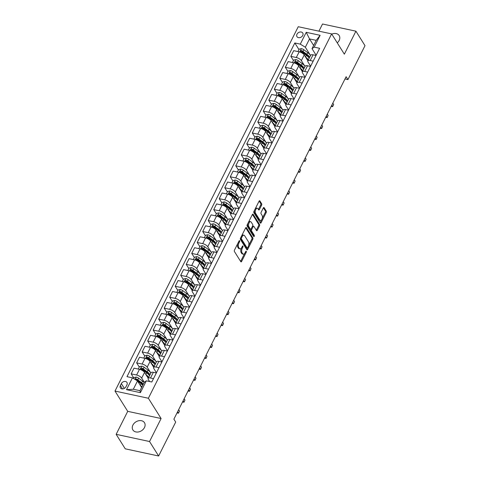 <?xml version="1.0" encoding="UTF-8"?>
<svg xmlns="http://www.w3.org/2000/svg" width="480" height="480" viewBox="0 0 480 480"><rect width="100%" height="100%" fill="white"/><g stroke="black" fill="none" stroke-linecap="round" stroke-linejoin="round"><path stroke-width="0.72" d="M239.634 240.732A0.732 0.372 102.1 0 0 239.484 240.618A0.732 0.372 102.1 0 0 239.082 240.936L234.486 250.074A1.05 0.528 102.1 0 0 234.414 251.502L240.834 261.732A1.05 0.528 102.1 0 0 241.05 261.9A1.05 0.528 102.1 0 0 241.626 261.444L246.222 252.306A0.732 0.372 102.1 0 0 246.27 251.31A0.732 0.372 102.1 0 0 246.126 251.19A0.732 0.372 102.1 0 0 245.718 251.514L245.124 252.696A3.354 1.686 102.1 0 1 243.276 254.154A3.354 1.686 102.1 0 1 242.598 253.626L242.064 252.774A3.354 1.686 102.1 0 1 242.304 248.202L242.898 247.02A0.732 0.372 102.1 0 0 242.952 246.018A0.732 0.372 102.1 0 0 242.808 245.904A0.732 0.372 102.1 0 0 242.4 246.222L241.806 247.404A3.354 1.686 102.1 0 1 239.958 248.868A3.354 1.686 102.1 0 1 239.28 248.34L238.746 247.488A3.354 1.686 102.1 0 1 238.986 242.916L239.58 241.734A0.732 0.372 102.1 0 0 239.634 240.732M337.248 42.852A6.834 5.25 -32.1 0 0 339.162 40.44A6.834 5.25 -32.1 0 0 339.174 35.562A6.834 5.25 -32.1 0 0 331.77 34.134M132.912 425.076A6.834 5.25 -32.1 0 0 132.894 429.954A6.834 5.25 -32.1 0 0 138.666 431.91A6.834 5.25 -32.1 0 0 144.462 427.566A6.834 5.25 -32.1 0 0 144.474 422.688A6.834 5.25 -32.1 0 0 138.702 420.738A6.834 5.25 -32.1 0 0 132.912 425.076M296.976 34.212A3.42 2.622 -32.1 0 0 296.97 36.648A3.42 2.622 -32.1 0 0 299.856 37.626A3.42 2.622 -32.1 0 0 302.748 35.454A3.42 2.622 -32.1 0 0 302.754 33.012A3.42 2.622 -32.1 0 0 299.868 32.04A3.42 2.622 -32.1 0 0 296.976 34.212M261.582 205.206A1.05 0.528 102.1 0 0 261.66 203.778L259.86 200.904A1.05 0.528 102.1 0 0 259.644 200.742A1.05 0.528 102.1 0 0 259.068 201.198L253.968 211.344A1.05 0.528 102.1 0 0 253.89 212.772L260.316 223.002A1.05 0.528 102.1 0 0 260.526 223.17A1.05 0.528 102.1 0 0 261.102 222.714L266.208 212.568A1.05 0.528 102.1 0 0 266.28 211.14L264.108 207.672A1.05 0.528 102.1 0 0 263.892 207.504A1.05 0.528 102.1 0 0 263.316 207.966L261.132 212.304A1.05 0.528 102.1 0 0 261.054 213.732L262.134 215.454A2.802 1.41 102.1 0 1 262.182 218.688A2.802 1.41 102.1 0 1 260.388 220.494A2.802 1.41 102.1 0 1 259.824 220.05L255.594 213.312A2.802 1.41 102.1 0 1 255.552 210.078A2.802 1.41 102.1 0 1 257.34 208.272A2.802 1.41 102.1 0 1 257.91 208.716L258.612 209.838A1.05 0.528 102.1 0 0 258.822 210.006A1.05 0.528 102.1 0 0 259.404 209.544L261.582 205.206L260.682 205.014A1.05 0.528 102.1 0 0 260.76 203.586L259.164 201.036M344.352 54.174L355.914 31.182L365.004 45.666L347.934 79.602L346.116 76.71L173.88 419.166L175.698 422.058L158.628 456L149.538 441.516L161.106 418.53L148.38 398.256L331.626 33.9L344.352 54.174M246.414 227.64A1.05 0.528 102.1 0 0 246.198 227.478A1.05 0.528 102.1 0 0 245.622 227.934L240.522 238.08A1.05 0.528 102.1 0 0 240.444 239.508L246.87 249.738A1.05 0.528 102.1 0 0 247.08 249.906A1.05 0.528 102.1 0 0 247.656 249.45L252.762 239.304A1.05 0.528 102.1 0 0 252.834 237.876L246.414 227.64L245.94 227.538M247.242 224.712L252.348 214.566A1.05 0.528 102.1 0 1 252.924 214.11A1.05 0.528 102.1 0 1 253.134 214.272L259.56 224.508A1.05 0.528 102.1 0 1 259.482 225.936L257.298 230.28A1.05 0.528 102.1 0 1 256.722 230.736A1.05 0.528 102.1 0 1 256.512 230.568L253.908 226.416A1.05 0.528 102.1 0 0 253.692 226.254A1.05 0.528 102.1 0 0 253.116 226.71L251.67 229.59A1.05 0.528 102.1 0 0 251.592 231.018L254.304 235.338A0.732 0.372 102.1 0 1 254.316 236.184A0.732 0.372 102.1 0 1 253.848 236.658A0.732 0.372 102.1 0 1 253.698 236.544L247.17 226.14A1.05 0.528 102.1 0 1 247.242 224.712M125.97 386.736L126.942 384.81A3.312 2.544 -32.1 0 0 126.948 382.446A3.312 2.544 -32.1 0 0 124.152 381.498A3.312 2.544 -32.1 0 0 121.35 383.604L120.378 385.53A3.312 2.544 -32.1 0 0 120.372 387.894A3.312 2.544 -32.1 0 0 123.168 388.836A3.312 2.544 -32.1 0 0 125.97 386.736M148.38 398.256L114.996 391.068L298.242 26.718L331.626 33.9M146.34 380.832L140.394 392.652L126.498 389.664L132.444 377.838L137.508 380.934L133.326 389.256L140.004 390.69L144.186 382.368L146.34 380.832L151.8 382.002L319.632 48.306L314.172 47.13L312.018 48.672L316.206 40.35L309.528 38.916L305.34 47.238L310.542 55.524M298.962 49.566L294.822 42.966L126.99 376.662L132.444 377.838M294.822 42.966L300.282 44.142L306.228 32.316L320.124 35.31L314.172 47.13M161.106 418.53L127.722 411.342L116.154 434.334L149.538 441.516M116.154 434.334L125.244 448.818L158.628 456M355.914 31.182L322.53 24L318.93 31.17M127.722 411.342L114.996 391.068M344.982 78.966L347.934 79.602M137.508 380.934L141.618 387.48M313.638 45.462L309.528 38.916L306.228 32.316M293.454 60.516L290.844 56.346L293.706 50.658L299.166 51.828A4.272 1.692 26.7 0 1 304.224 54.924L307.902 60.774M290.844 56.346L296.298 57.522A4.272 1.692 26.7 0 1 301.362 60.618L305.04 66.468M287.952 71.46L285.336 67.296L288.198 61.602L293.658 62.778A4.272 1.692 26.7 0 1 298.722 65.874L302.394 71.724M285.336 67.296L290.796 68.472A4.272 1.692 26.7 0 1 295.86 71.562L299.532 77.418M282.444 82.41L279.828 78.246L282.69 72.552L288.15 73.728A4.272 1.692 26.7 0 1 293.214 76.818L296.886 82.674M279.828 78.246L285.288 79.422A4.272 1.692 26.7 0 1 290.352 82.512L294.024 88.368M276.936 93.36L274.32 89.19L277.188 83.502L282.642 84.672A4.272 1.692 26.7 0 1 287.706 87.768L291.384 93.624M274.32 89.19L279.78 90.366A4.272 1.692 26.7 0 1 284.844 93.462L288.516 99.312M271.434 104.31L268.818 100.14L271.68 94.446L277.14 95.622A4.272 1.692 26.7 0 1 282.204 98.718L285.876 104.568M268.818 100.14L274.272 101.316A4.272 1.692 26.7 0 1 279.336 104.406L283.014 110.262M265.926 115.254L263.31 111.09L266.172 105.396L271.632 106.572A4.272 1.692 26.7 0 1 276.696 109.662L280.368 115.518M263.31 111.09L268.77 112.266A4.272 1.692 26.7 0 1 273.834 115.356L277.506 121.212M260.418 126.204L257.802 122.034L260.664 116.346L266.124 117.516A4.272 1.692 26.7 0 1 271.188 120.612L274.866 126.468M257.802 122.034L263.262 123.21A4.272 1.692 26.7 0 1 268.326 126.306L271.998 132.156M254.91 137.154L252.3 132.984L255.162 127.29L260.622 128.466A4.272 1.692 26.7 0 1 265.68 131.562L269.358 137.412M252.3 132.984L257.754 134.16A4.272 1.692 26.7 0 1 262.818 137.256L266.496 143.106M249.408 148.098L246.792 143.934L249.654 138.24L255.114 139.416A4.272 1.692 26.7 0 1 260.178 142.506L263.85 148.362M246.792 143.934L252.252 145.11A4.272 1.692 26.7 0 1 257.316 148.2L260.988 154.056M243.9 159.048L241.284 154.878L244.146 149.19L249.606 150.36A4.272 1.692 26.7 0 1 254.67 153.456L258.342 159.312M241.284 154.878L246.744 156.054A4.272 1.692 26.7 0 1 251.808 159.15L255.48 165M238.392 169.998L235.776 165.828L238.644 160.134L244.098 161.31A4.272 1.692 26.7 0 1 249.162 164.406L252.84 170.256M235.776 165.828L241.236 167.004A4.272 1.692 26.7 0 1 246.3 170.1L249.972 175.95M232.89 180.942L230.274 176.778L233.136 171.084L238.596 172.26A4.272 1.692 26.7 0 1 243.66 175.35L247.332 181.206M230.274 176.778L235.728 177.954A4.272 1.692 26.7 0 1 240.792 181.044L244.47 186.9M227.382 191.892L224.766 187.728L227.628 182.034L233.088 183.204A4.272 1.692 26.7 0 1 238.152 186.3L241.824 192.156M224.766 187.728L230.226 188.898A4.272 1.692 26.7 0 1 235.29 191.994L238.962 197.844M221.874 202.842L219.258 198.672L222.12 192.978L227.58 194.154A4.272 1.692 26.7 0 1 232.644 197.25L236.316 203.1M219.258 198.672L224.718 199.848A4.272 1.692 26.7 0 1 229.782 202.944L233.454 208.794M216.366 213.786L213.75 209.622L216.618 203.928L222.072 205.104A4.272 1.692 26.7 0 1 227.136 208.194L230.814 214.05M213.75 209.622L219.21 210.798A4.272 1.692 26.7 0 1 224.274 213.888L227.952 219.744M210.864 224.736L208.248 220.572L211.11 214.878L216.57 216.054A4.272 1.692 26.7 0 1 221.634 219.144L225.306 225M208.248 220.572L213.708 221.742A4.272 1.692 26.7 0 1 218.766 224.838L222.444 230.694M205.356 235.686L202.74 231.516L205.602 225.822L211.062 226.998A4.272 1.692 26.7 0 1 216.126 230.094L219.798 235.944M202.74 231.516L208.2 232.692A4.272 1.692 26.7 0 1 213.264 235.788L216.936 241.638M199.848 246.63L197.232 242.466L200.1 236.772L205.554 237.948A4.272 1.692 26.7 0 1 210.618 241.044L214.296 246.894M197.232 242.466L202.692 243.642A4.272 1.692 26.7 0 1 207.756 246.732L211.428 252.588M194.346 257.58L191.73 253.416L194.592 247.722L200.052 248.898A4.272 1.692 26.7 0 1 205.116 251.988L208.788 257.844M191.73 253.416L197.184 254.586A4.272 1.692 26.7 0 1 202.248 257.682L205.926 263.538M188.838 268.53L186.222 264.36L189.084 258.666L194.544 259.842A4.272 1.692 26.7 0 1 199.608 262.938L203.28 268.788M186.222 264.36L191.682 265.536A4.272 1.692 26.7 0 1 196.746 268.632L200.418 274.482M183.33 279.474L180.714 275.31L183.576 269.616L189.036 270.792A4.272 1.692 26.7 0 1 194.1 273.888L197.772 279.738M180.714 275.31L186.174 276.486A4.272 1.692 26.7 0 1 191.238 279.576L194.91 285.432M177.822 290.424L175.206 286.26L178.074 280.566L183.528 281.742A4.272 1.692 26.7 0 1 188.592 284.832L192.27 290.688M175.206 286.26L180.666 287.43A4.272 1.692 26.7 0 1 185.73 290.526L189.408 296.382M172.32 301.374L169.704 297.204L172.566 291.51L178.026 292.686A4.272 1.692 26.7 0 1 183.09 295.782L186.762 301.632M169.704 297.204L175.164 298.38A4.272 1.692 26.7 0 1 180.222 301.476L183.9 307.326M166.812 312.318L164.196 308.154L167.058 302.46L172.518 303.636A4.272 1.692 26.7 0 1 177.582 306.732L181.254 312.582M164.196 308.154L169.656 309.33A4.272 1.692 26.7 0 1 174.72 312.42L178.392 318.276M161.304 323.268L158.688 319.104L161.556 313.41L167.01 314.586A4.272 1.692 26.7 0 1 172.074 317.676L175.752 323.532M158.688 319.104L164.148 320.274A4.272 1.692 26.7 0 1 169.212 323.37L172.884 329.226M155.796 334.218L153.186 330.048L156.048 324.36L161.508 325.53A4.272 1.692 26.7 0 1 166.566 328.626L170.244 334.476M153.186 330.048L158.64 331.224A4.272 1.692 26.7 0 1 163.704 334.32L167.382 340.17M150.294 345.162L147.678 340.998L150.54 335.304L156 336.48A4.272 1.692 26.7 0 1 161.064 339.576L164.736 345.426M147.678 340.998L153.138 342.174A4.272 1.692 26.7 0 1 158.202 345.264L161.874 351.12M144.786 356.112L142.17 351.948L145.032 346.254L150.492 347.43A4.272 1.692 26.7 0 1 155.556 350.52L159.228 356.376M142.17 351.948L147.63 353.124A4.272 1.692 26.7 0 1 152.694 356.214L156.366 362.07M139.278 367.062L136.662 362.892L139.53 357.204L144.984 358.374A4.272 1.692 26.7 0 1 150.048 361.47L153.726 367.326M136.662 362.892L142.122 364.068A4.272 1.692 26.7 0 1 147.186 367.164L150.858 373.014M133.776 378.012L131.16 373.842L134.022 368.148L139.482 369.324A4.272 1.692 26.7 0 1 144.546 372.42L148.218 378.27M131.16 373.842L136.614 375.018A4.272 1.692 26.7 0 1 141.678 378.114L144.3 382.29M149.604 381.534L148.356 379.548A4.272 1.692 26.7 0 1 148.152 378.408A4.272 1.692 26.7 0 1 150.51 378.006L153.486 378.648M156.462 372.738L153.864 368.598A4.272 1.692 26.7 0 1 153.654 367.458A4.272 1.692 26.7 0 1 156.018 367.062L158.994 367.698M161.97 361.788L159.372 357.654A4.272 1.692 26.7 0 1 159.162 356.508A4.272 1.692 26.7 0 1 161.526 356.112L164.502 356.754M167.472 350.844L164.874 346.704A4.272 1.692 26.7 0 1 164.67 345.564A4.272 1.692 26.7 0 1 167.028 345.162L170.01 345.804M172.98 339.894L170.382 335.754A4.272 1.692 26.7 0 1 170.178 334.614A4.272 1.692 26.7 0 1 172.536 334.218L175.512 334.854M178.488 328.944L175.89 324.81A4.272 1.692 26.7 0 1 175.68 323.664A4.272 1.692 26.7 0 1 178.044 323.268L181.02 323.91M183.99 318L181.398 313.86A4.272 1.692 26.7 0 1 181.188 312.714A4.272 1.692 26.7 0 1 183.552 312.318L186.528 312.96M189.498 307.05L186.9 302.91A4.272 1.692 26.7 0 1 186.696 301.77A4.272 1.692 26.7 0 1 189.054 301.374L192.03 302.01M195.006 296.1L192.408 291.966A4.272 1.692 26.7 0 1 192.198 290.82A4.272 1.692 26.7 0 1 194.562 290.424L197.538 291.066M200.514 285.156L197.916 281.016A4.272 1.692 26.7 0 1 197.706 279.87A4.272 1.692 26.7 0 1 200.07 279.474L203.046 280.116M206.016 274.206L203.418 270.066A4.272 1.692 26.7 0 1 203.214 268.926A4.272 1.692 26.7 0 1 205.578 268.524L208.554 269.166M211.524 263.256L208.926 259.122A4.272 1.692 26.7 0 1 208.722 257.976A4.272 1.692 26.7 0 1 211.08 257.58L214.056 258.222M217.032 252.312L214.434 248.172A4.272 1.692 26.7 0 1 214.224 247.026A4.272 1.692 26.7 0 1 216.588 246.63L219.564 247.272M222.534 241.362L219.942 237.222A4.272 1.692 26.7 0 1 219.732 236.082A4.272 1.692 26.7 0 1 222.096 235.68L225.072 236.322M228.042 230.412L225.444 226.272A4.272 1.692 26.7 0 1 225.24 225.132A4.272 1.692 26.7 0 1 227.598 224.736L230.58 225.378M233.55 219.468L230.952 215.328A4.272 1.692 26.7 0 1 230.748 214.182A4.272 1.692 26.7 0 1 233.106 213.786L236.082 214.428M239.058 208.518L236.46 204.378A4.272 1.692 26.7 0 1 236.25 203.238A4.272 1.692 26.7 0 1 238.614 202.836L241.59 203.478M244.56 197.568L241.962 193.428A4.272 1.692 26.7 0 1 241.758 192.288A4.272 1.692 26.7 0 1 244.122 191.892L247.098 192.528M250.068 186.618L247.47 182.484A4.272 1.692 26.7 0 1 247.266 181.338A4.272 1.692 26.7 0 1 249.624 180.942L252.6 181.584M255.576 175.674L252.978 171.534A4.272 1.692 26.7 0 1 252.768 170.394A4.272 1.692 26.7 0 1 255.132 169.992L258.108 170.634M261.084 164.724L258.486 160.584A4.272 1.692 26.7 0 1 258.276 159.444A4.272 1.692 26.7 0 1 260.64 159.048L263.616 159.684M266.586 153.774L263.988 149.64A4.272 1.692 26.7 0 1 263.784 148.494A4.272 1.692 26.7 0 1 266.142 148.098L269.124 148.74M272.094 142.83L269.496 138.69A4.272 1.692 26.7 0 1 269.292 137.55A4.272 1.692 26.7 0 1 271.65 137.148L274.626 137.79M277.602 131.88L275.004 127.74A4.272 1.692 26.7 0 1 274.794 126.6A4.272 1.692 26.7 0 1 277.158 126.204L280.134 126.84M283.104 120.93L280.506 116.796A4.272 1.692 26.7 0 1 280.302 115.65A4.272 1.692 26.7 0 1 282.666 115.254L285.642 115.896M288.612 109.986L286.014 105.846A4.272 1.692 26.7 0 1 285.81 104.706A4.272 1.692 26.7 0 1 288.168 104.304L291.144 104.946M294.12 99.036L291.522 94.896A4.272 1.692 26.7 0 1 291.312 93.756A4.272 1.692 26.7 0 1 293.676 93.36L296.652 93.996M299.628 88.086L297.03 83.952A4.272 1.692 26.7 0 1 296.82 82.806A4.272 1.692 26.7 0 1 299.184 82.41L302.16 83.052M305.13 77.142L302.532 73.002A4.272 1.692 26.7 0 1 302.328 71.862A4.272 1.692 26.7 0 1 304.686 71.46L307.668 72.102M310.638 66.192L308.04 62.052A4.272 1.692 26.7 0 1 307.836 60.912A4.272 1.692 26.7 0 1 310.194 60.516L313.17 61.152M316.146 55.242L312.018 48.672M148.152 378.408L151.014 372.714A4.272 1.692 26.7 0 1 153.378 372.312L156.354 372.954M153.654 367.458L156.522 361.764A4.272 1.692 26.7 0 1 158.88 361.368L161.856 362.01M159.162 356.508L162.024 350.814A4.272 1.692 26.7 0 1 164.388 350.418L167.364 351.06M164.67 345.564L167.532 339.87A4.272 1.692 26.7 0 1 169.896 339.468L172.872 340.11M170.178 334.614L173.04 328.92A4.272 1.692 26.7 0 1 175.398 328.524L178.38 329.166M175.68 323.664L178.548 317.97A4.272 1.692 26.7 0 1 180.906 317.574L183.882 318.216M181.188 312.714L184.05 307.026A4.272 1.692 26.7 0 1 186.414 306.624L189.39 307.266M186.696 301.77L189.558 296.076A4.272 1.692 26.7 0 1 191.922 295.68L194.898 296.316M192.198 290.82L195.066 285.126A4.272 1.692 26.7 0 1 197.424 284.73L200.4 285.372M197.706 279.87L200.568 274.182A4.272 1.692 26.7 0 1 202.932 273.78L205.908 274.422M203.214 268.926L206.076 263.232A4.272 1.692 26.7 0 1 208.44 262.836L211.416 263.472M208.722 257.976L211.584 252.282A4.272 1.692 26.7 0 1 213.942 251.886L216.924 252.528M214.224 247.026L217.092 241.338A4.272 1.692 26.7 0 1 219.45 240.936L222.426 241.578M219.732 236.082L222.594 230.388A4.272 1.692 26.7 0 1 224.958 229.992L227.934 230.628M225.24 225.132L228.102 219.438A4.272 1.692 26.7 0 1 230.466 219.042L233.442 219.684M230.748 214.182L233.61 208.494A4.272 1.692 26.7 0 1 235.968 208.092L238.944 208.734M236.25 203.238L239.112 197.544A4.272 1.692 26.7 0 1 241.476 197.148L244.452 197.784M241.758 192.288L244.62 186.594A4.272 1.692 26.7 0 1 246.984 186.198L249.96 186.84M247.266 181.338L250.128 175.644A4.272 1.692 26.7 0 1 252.486 175.248L255.468 175.89M252.768 170.394L255.636 164.7A4.272 1.692 26.7 0 1 257.994 164.304L260.97 164.94M258.276 159.444L261.138 153.75A4.272 1.692 26.7 0 1 263.502 153.354L266.478 153.996M263.784 148.494L266.646 142.8A4.272 1.692 26.7 0 1 269.01 142.404L271.986 143.046M269.292 137.55L272.154 131.856A4.272 1.692 26.7 0 1 274.512 131.454L277.488 132.096M274.794 126.6L277.656 120.906A4.272 1.692 26.7 0 1 280.02 120.51L282.996 121.152M280.302 115.65L283.164 109.956A4.272 1.692 26.7 0 1 285.528 109.56L288.504 110.202M285.81 104.706L288.672 99.012A4.272 1.692 26.7 0 1 291.036 98.61L294.012 99.252M291.312 93.756L294.18 88.062A4.272 1.692 26.7 0 1 296.538 87.666L299.514 88.308M296.82 82.806L299.682 77.112A4.272 1.692 26.7 0 1 302.046 76.716L305.022 77.358M302.328 71.862L305.19 66.168A4.272 1.692 26.7 0 1 307.554 65.766L310.53 66.408M307.836 60.912L310.698 55.218A4.272 1.692 26.7 0 1 313.056 54.822L316.038 55.458M305.34 47.238L300.282 44.142M133.326 389.256L126.498 389.664M140.004 390.69L140.394 392.652M320.124 35.31L316.206 40.35M237.714 243.654A3.354 1.686 102.1 0 0 237.846 247.29L238.746 247.488M239.958 248.868L239.058 248.67A3.354 1.686 102.1 0 1 238.38 248.142L237.846 247.29M241.332 248.154A3.354 1.686 102.1 0 0 241.164 252.576L242.064 252.774M243.276 254.154L242.376 253.962A3.354 1.686 102.1 0 1 241.698 253.434L241.164 252.576M240.63 261.408A1.05 0.528 102.1 0 0 240.726 261.246L244.644 253.452M248.628 245.526L251.856 239.112A1.05 0.528 102.1 0 0 251.934 237.684L245.712 227.778M246.66 249.414A1.05 0.528 102.1 0 0 246.756 249.258L247.386 247.998M241.494 237.93A0.732 0.372 102.1 0 0 241.44 238.926L247.08 247.914A0.732 0.372 102.1 0 0 247.23 248.028A0.732 0.372 102.1 0 0 247.632 247.71L248.262 246.462A3.354 1.686 102.1 0 0 248.502 241.89L244.65 235.752A3.354 1.686 102.1 0 0 243.972 235.224A3.354 1.686 102.1 0 0 242.124 236.682L241.494 237.93L240.684 237.756M240.456 238.224A0.732 0.372 102.1 0 0 240.54 238.734L241.44 238.926M246.51 247.788A0.732 0.372 102.1 0 1 246.324 247.836A0.732 0.372 102.1 0 1 246.18 247.716L240.54 238.734M243.972 235.224L243.066 235.026A3.354 1.686 102.1 0 0 241.704 235.728M252.438 214.41L258.654 224.316L259.56 224.508M256.308 230.244A1.05 0.528 102.1 0 0 256.398 230.082L258.582 225.744A1.05 0.528 102.1 0 0 258.654 224.316M253.002 226.224A1.05 0.528 102.1 0 0 252.792 226.062A1.05 0.528 102.1 0 0 252.498 226.146M250.878 229.164L250.764 229.398A1.05 0.528 102.1 0 0 250.692 230.826L253.404 235.146L254.304 235.338M253.392 236.052A0.732 0.372 102.1 0 0 253.404 235.146M251.202 222.114A2.802 1.41 102.1 0 0 250.632 221.67A2.802 1.41 102.1 0 0 248.844 223.476A2.802 1.41 102.1 0 0 248.886 226.71L250.38 229.086A1.05 0.528 102.1 0 0 250.59 229.248A1.05 0.528 102.1 0 0 251.166 228.792L252.618 225.912A1.05 0.528 102.1 0 0 252.69 224.484L251.202 222.114M250.632 221.67L249.732 221.478A2.802 1.41 102.1 0 0 248.55 222.12M247.902 223.398A2.802 1.41 102.1 0 0 247.986 226.518L248.886 226.71M250.59 229.248L249.69 229.056A1.05 0.528 102.1 0 1 249.474 228.888L247.986 226.518M258.408 209.514A1.05 0.528 102.1 0 0 258.498 209.352L260.682 205.014M257.34 208.272L256.44 208.08A2.802 1.41 102.1 0 0 255.336 208.614M254.562 210.162A2.802 1.41 102.1 0 0 254.694 213.12L255.594 213.312M260.388 220.494L259.488 220.302A2.802 1.41 102.1 0 1 258.918 219.858L254.694 213.12M262.266 218.412L265.302 212.376A1.05 0.528 102.1 0 0 265.38 210.948L263.406 207.804M260.112 222.678A1.05 0.528 102.1 0 0 260.202 222.516L261.492 219.96M140.364 385.476A8.172 3.24 26.7 0 1 141.942 386.838M133.53 378.498L133.998 377.562L136.242 377.076A2.832 1.122 26.7 0 1 138.63 378.192L142.536 381.078A8.172 3.24 26.7 0 1 144.144 382.458M137.688 381.216L141.168 383.79A8.172 3.24 26.7 0 1 142.776 385.17M143.31 384.12A8.172 3.24 -153.3 0 0 141.702 382.74L137.796 379.854A2.832 1.122 -153.3 0 0 136.128 378.954L135.222 379.536M136.128 378.954L136.65 379.788A1.44 0.57 26.7 0 1 137.076 380.058L140.976 382.944A6.78 2.688 26.7 0 1 142.95 384.828M145.866 374.526A8.172 3.24 26.7 0 1 148.644 377.43M138.27 369.066L139.506 366.612L141.75 366.126A2.832 1.122 26.7 0 1 144.138 367.242L148.044 370.128A8.172 3.24 26.7 0 1 150.846 373.05M150.006 374.712A8.172 3.24 -153.3 0 0 147.204 371.79L143.304 368.904A2.832 1.122 -153.3 0 0 141.636 368.01C140.706 368.112 140.526 368.466 141.108 369.06A2.832 1.122 26.7 0 1 142.776 369.954L146.676 372.846A8.172 3.24 26.7 0 1 149.478 375.762M141.636 368.01L142.158 368.844A1.44 0.57 26.7 0 1 142.578 369.108L146.484 371.994A6.78 2.688 26.7 0 1 149.106 375.18M140.796 368.826L141.108 369.06M151.374 363.582A8.172 3.24 26.7 0 1 154.146 366.48M143.778 358.116L145.008 355.668L147.258 355.182A2.832 1.122 26.7 0 1 149.646 356.292L153.552 359.178A8.172 3.24 26.7 0 1 156.354 362.1M155.514 363.762A8.172 3.24 -153.3 0 0 152.712 360.846L148.806 357.954A2.832 1.122 -153.3 0 0 147.138 357.06C146.208 357.168 146.034 357.516 146.61 358.11A2.832 1.122 26.7 0 1 148.278 359.01L152.184 361.896A8.172 3.24 26.7 0 1 154.986 364.818M147.138 357.06L147.666 357.894A1.44 0.57 26.7 0 1 148.086 358.158L151.992 361.044A6.78 2.688 26.7 0 1 154.608 364.23M146.304 357.876L146.61 358.11M177.54 411.888L178.368 413.208L179.472 411.018L178.644 409.698M177.024 412.92L178.494 413.16L179.472 411.018M156.882 352.632A8.172 3.24 26.7 0 1 159.654 355.53M149.286 347.166L150.516 344.718L152.76 344.232A2.832 1.122 26.7 0 1 155.154 345.342L159.054 348.234A8.172 3.24 26.7 0 1 161.856 351.15M161.022 352.818A8.172 3.24 -153.3 0 0 158.22 349.896L154.314 347.01A2.832 1.122 -153.3 0 0 152.646 346.11C151.716 346.218 151.542 346.566 152.118 347.166A2.832 1.122 26.7 0 1 153.786 348.06L157.692 350.946A8.172 3.24 26.7 0 1 160.494 353.868M152.646 346.11L153.168 346.944A1.44 0.57 26.7 0 1 153.594 347.208L157.5 350.1A6.78 2.688 26.7 0 1 160.116 353.28M151.806 346.926L152.118 347.166M183.048 400.944L183.876 402.264L184.974 400.074L184.146 398.754M182.526 401.97L184.002 402.21L184.974 400.074M162.39 341.682A8.172 3.24 26.7 0 1 165.162 344.586M154.794 336.222L156.024 333.768L158.268 333.282A2.832 1.122 26.7 0 1 160.656 334.398L164.562 337.284A8.172 3.24 26.7 0 1 167.364 340.206M166.524 341.868A8.172 3.24 -153.3 0 0 163.722 338.946L159.822 336.06A2.832 1.122 -153.3 0 0 158.154 335.166C157.224 335.268 157.044 335.622 157.626 336.216A2.832 1.122 26.7 0 1 159.294 337.11L163.194 340.002A8.172 3.24 26.7 0 1 165.996 342.918M158.154 335.166L158.676 336A1.44 0.57 26.7 0 1 159.102 336.264L163.002 339.15A6.78 2.688 26.7 0 1 165.624 342.336M157.314 335.982L157.626 336.216M188.55 389.994L189.384 391.314L190.482 389.124L189.654 387.804M188.034 391.026L189.51 391.266L190.482 389.124M167.892 330.738A8.172 3.24 26.7 0 1 170.67 333.636M160.296 325.272L161.532 322.824L163.776 322.338A2.832 1.122 26.7 0 1 166.164 323.448L170.07 326.334A8.172 3.24 26.7 0 1 172.872 329.256M172.032 330.918A8.172 3.24 -153.3 0 0 169.23 328.002L165.324 325.11A2.832 1.122 -153.3 0 0 163.662 324.216C162.726 324.324 162.552 324.672 163.128 325.266A2.832 1.122 26.7 0 1 164.796 326.166L168.702 329.052A8.172 3.24 26.7 0 1 171.504 331.974M163.662 324.216L164.184 325.05A1.44 0.57 26.7 0 1 164.604 325.314L168.51 328.2A6.78 2.688 26.7 0 1 171.132 331.386M162.822 325.032L163.128 325.266M194.058 379.044L194.886 380.364L195.99 378.174L195.162 376.854M193.542 380.076L195.012 380.316L195.99 378.174M173.4 319.788A8.172 3.24 26.7 0 1 176.172 322.686M165.804 314.322L167.034 311.874L169.284 311.388A2.832 1.122 26.7 0 1 171.672 312.498L175.572 315.39A8.172 3.24 26.7 0 1 178.374 318.306M177.54 319.974A8.172 3.24 -153.3 0 0 174.738 317.052L170.832 314.166A2.832 1.122 -153.3 0 0 169.164 313.266C168.234 313.374 168.06 313.722 168.636 314.322A2.832 1.122 26.7 0 1 170.304 315.216L174.21 318.102A8.172 3.24 26.7 0 1 177.012 321.024M169.164 313.266L169.686 314.1A1.44 0.57 26.7 0 1 170.112 314.364L174.018 317.256A6.78 2.688 26.7 0 1 176.634 320.436M168.324 314.082L168.636 314.322M199.566 368.1L200.394 369.42L201.492 367.23L200.664 365.91M199.05 369.126L200.52 369.366L201.492 367.23M178.908 308.838A8.172 3.24 26.7 0 1 181.68 311.736M171.312 303.378L172.542 300.924L174.786 300.438A2.832 1.122 26.7 0 1 177.174 301.554L181.08 304.44A8.172 3.24 26.7 0 1 183.882 307.362M183.048 309.024A8.172 3.24 -153.3 0 0 180.246 306.102L176.34 303.216A2.832 1.122 -153.3 0 0 174.672 302.322C173.742 302.424 173.568 302.778 174.144 303.372A2.832 1.122 26.7 0 1 175.812 304.266L179.718 307.152A8.172 3.24 26.7 0 1 182.52 310.074M174.672 302.322L175.194 303.156A1.44 0.57 26.7 0 1 175.62 303.42L179.52 306.306A6.78 2.688 26.7 0 1 182.142 309.492M173.832 303.132L174.144 303.372M205.074 357.15L205.902 358.47L207 356.28L206.172 354.96M204.552 358.182L206.028 358.422L207 356.28M184.41 297.894A8.172 3.24 26.7 0 1 187.188 300.792M176.814 292.428L178.05 289.98L180.294 289.494A2.832 1.122 26.7 0 1 182.682 290.604L186.588 293.49A8.172 3.24 26.7 0 1 189.39 296.412M188.55 298.074A8.172 3.24 -153.3 0 0 185.748 295.158L181.848 292.266A2.832 1.122 -153.3 0 0 180.18 291.372C179.25 291.48 179.07 291.828 179.652 292.422A2.832 1.122 26.7 0 1 181.32 293.322L185.22 296.208A8.172 3.24 26.7 0 1 188.022 299.124M180.18 291.372L180.702 292.206A1.44 0.57 26.7 0 1 181.122 292.47L185.028 295.356A6.78 2.688 26.7 0 1 187.65 298.542M179.34 292.188L179.652 292.422M210.576 346.2L211.404 347.52L212.508 345.33L211.68 344.01M210.06 347.232L211.53 347.472L212.508 345.33M189.918 286.944A8.172 3.24 26.7 0 1 192.69 289.842M182.322 281.478L183.552 279.03L185.802 278.544A2.832 1.122 26.7 0 1 188.19 279.654L192.096 282.546A8.172 3.24 26.7 0 1 194.898 285.462M194.058 287.13A8.172 3.24 -153.3 0 0 191.256 284.208L187.35 281.322A2.832 1.122 -153.3 0 0 185.682 280.422C184.752 280.53 184.578 280.878 185.154 281.478A2.832 1.122 26.7 0 1 186.822 282.372L190.728 285.258A8.172 3.24 26.7 0 1 193.53 288.18M185.682 280.422L186.21 281.256A1.44 0.57 26.7 0 1 186.63 281.52L190.536 284.412A6.78 2.688 26.7 0 1 193.152 287.592M184.848 281.238L185.154 281.478M216.084 335.256L216.912 336.57L218.016 334.386L217.188 333.066M215.568 336.282L217.038 336.522L218.016 334.386M195.426 275.994A8.172 3.24 26.7 0 1 198.198 278.892M187.83 270.534L189.06 268.08L191.304 267.594A2.832 1.122 26.7 0 1 193.698 268.71L197.598 271.596A8.172 3.24 26.7 0 1 200.4 274.518M199.566 276.18A8.172 3.24 -153.3 0 0 196.764 273.258L192.858 270.372A2.832 1.122 -153.3 0 0 191.19 269.478C190.26 269.58 190.086 269.934 190.662 270.528A2.832 1.122 26.7 0 1 192.33 271.422L196.236 274.308A8.172 3.24 26.7 0 1 199.038 277.23M191.19 269.478L191.712 270.312A1.44 0.57 26.7 0 1 192.138 270.576L196.044 273.462A6.78 2.688 26.7 0 1 198.66 276.648M190.35 270.288L190.662 270.528M221.592 324.306L222.42 325.626L223.518 323.436L222.69 322.116M221.07 325.338L222.546 325.578L223.518 323.436M200.934 265.05A8.172 3.24 26.7 0 1 203.706 267.948M193.338 259.584L194.568 257.136L196.812 256.644A2.832 1.122 26.7 0 1 199.2 257.76L203.106 260.646A8.172 3.24 26.7 0 1 205.908 263.568M205.068 265.23A8.172 3.24 -153.3 0 0 202.272 262.314L198.366 259.422A2.832 1.122 -153.3 0 0 196.698 258.528C195.768 258.636 195.588 258.984 196.17 259.578A2.832 1.122 26.7 0 1 197.838 260.478L201.738 263.364A8.172 3.24 26.7 0 1 204.54 266.28M196.698 258.528L197.22 259.362A1.44 0.57 26.7 0 1 197.646 259.626L201.546 262.512A6.78 2.688 26.7 0 1 204.168 265.698M195.858 259.344L196.17 259.578M227.1 313.356L227.928 314.676L229.026 312.486L228.198 311.166M226.578 314.388L228.054 314.628L229.026 312.486M206.436 254.1A8.172 3.24 26.7 0 1 209.214 256.998M198.84 248.634L200.076 246.186L202.32 245.7A2.832 1.122 26.7 0 1 204.708 246.81L208.614 249.702A8.172 3.24 26.7 0 1 211.416 252.618M210.576 254.286A8.172 3.24 -153.3 0 0 207.774 251.364L203.874 248.478A2.832 1.122 -153.3 0 0 202.206 247.578C201.27 247.686 201.096 248.034 201.678 248.628A2.832 1.122 26.7 0 1 203.34 249.528L207.246 252.414A8.172 3.24 26.7 0 1 210.048 255.336M202.206 247.578L202.728 248.412A1.44 0.57 26.7 0 1 203.148 248.676L207.054 251.568A6.78 2.688 26.7 0 1 209.676 254.748M201.366 248.394L201.678 248.628M232.602 302.412L233.43 303.726L234.534 301.542L233.706 300.222M232.086 303.438L233.556 303.678L234.534 301.542M211.944 243.15A8.172 3.24 26.7 0 1 214.716 246.048M204.348 237.69L205.578 235.236L207.828 234.75A2.832 1.122 26.7 0 1 210.216 235.866L214.116 238.752A8.172 3.24 26.7 0 1 216.918 241.674M216.084 243.336A8.172 3.24 -153.3 0 0 213.282 240.414L209.376 237.528A2.832 1.122 -153.3 0 0 207.708 236.634C206.778 236.736 206.604 237.09 207.18 237.684A2.832 1.122 26.7 0 1 208.848 238.578L212.754 241.464A8.172 3.24 26.7 0 1 215.556 244.386M207.708 236.634L208.236 237.468A1.44 0.57 26.7 0 1 208.656 237.732L212.562 240.618A6.78 2.688 26.7 0 1 215.178 243.798M206.868 237.444L207.18 237.684M238.11 291.462L238.938 292.782L240.042 290.592L239.208 289.272M237.594 292.488L239.064 292.734L240.042 290.592M217.452 232.206A8.172 3.24 26.7 0 1 220.224 235.104M209.856 226.74L211.086 224.292L213.33 223.8A2.832 1.122 26.7 0 1 215.718 224.916L219.624 227.802A8.172 3.24 26.7 0 1 222.426 230.724M221.592 232.386A8.172 3.24 -153.3 0 0 218.79 229.47L214.884 226.578A2.832 1.122 -153.3 0 0 213.216 225.684C212.286 225.792 212.112 226.14 212.688 226.734A2.832 1.122 26.7 0 1 214.356 227.628L218.262 230.52A8.172 3.24 26.7 0 1 221.064 233.436M213.216 225.684L213.738 226.518A1.44 0.57 26.7 0 1 214.164 226.782L218.064 229.668A6.78 2.688 26.7 0 1 220.686 232.854M212.376 226.5L212.688 226.734M243.618 280.512L244.446 281.832L245.544 279.642L244.716 278.322M243.096 281.544L244.572 281.784L245.544 279.642M222.954 221.256A8.172 3.24 26.7 0 1 225.732 224.154M215.358 215.79L216.594 213.342L218.838 212.856A2.832 1.122 26.7 0 1 221.226 213.966L225.132 216.858A8.172 3.24 26.7 0 1 227.934 219.774M227.094 221.442A8.172 3.24 -153.3 0 0 224.292 218.52L220.392 215.634A2.832 1.122 -153.3 0 0 218.724 214.734C217.794 214.842 217.614 215.19 218.196 215.784A2.832 1.122 26.7 0 1 219.864 216.684L223.764 219.57A8.172 3.24 26.7 0 1 226.566 222.492M218.724 214.734L219.246 215.568A1.44 0.57 26.7 0 1 219.666 215.832L223.572 218.724A6.78 2.688 26.7 0 1 226.194 221.904M217.884 215.55L218.196 215.784M249.12 269.568L249.948 270.882L251.052 268.692L250.224 267.378M248.604 270.594L250.074 270.834L251.052 268.692M228.462 210.306A8.172 3.24 26.7 0 1 231.234 213.204M220.866 204.846L222.102 202.392L224.346 201.906A2.832 1.122 26.7 0 1 226.734 203.022L230.64 205.908A8.172 3.24 26.7 0 1 233.442 208.83M232.602 210.492A8.172 3.24 -153.3 0 0 229.8 207.57L225.894 204.684A2.832 1.122 -153.3 0 0 224.226 203.79C223.296 203.892 223.122 204.246 223.698 204.84A2.832 1.122 26.7 0 1 225.366 205.734L229.272 208.62A8.172 3.24 26.7 0 1 232.074 211.542M224.226 203.79L224.754 204.618A1.44 0.57 26.7 0 1 225.174 204.888L229.08 207.774A6.78 2.688 26.7 0 1 231.696 210.954M223.392 204.6L223.698 204.84M254.628 258.618L255.456 259.938L256.56 257.748L255.732 256.428M254.112 259.644L255.582 259.884L256.56 257.748M233.97 199.356A8.172 3.24 26.7 0 1 236.742 202.26M226.374 193.896L227.604 191.448L229.848 190.956A2.832 1.122 26.7 0 1 232.242 192.072L236.142 194.958A8.172 3.24 26.7 0 1 238.944 197.88M238.11 199.542A8.172 3.24 -153.3 0 0 235.308 196.62L231.402 193.734A2.832 1.122 -153.3 0 0 229.734 192.84C228.804 192.942 228.63 193.296 229.206 193.89A2.832 1.122 26.7 0 1 230.874 194.784L234.78 197.676A8.172 3.24 26.7 0 1 237.582 200.592M229.734 192.84L230.256 193.674A1.44 0.57 26.7 0 1 230.682 193.938L234.588 196.824A6.78 2.688 26.7 0 1 237.204 200.01M228.894 193.656L229.206 193.89M260.136 247.668L260.964 248.988L262.062 246.798L261.234 245.478M259.62 248.7L261.09 248.94L262.062 246.798M239.478 188.412A8.172 3.24 26.7 0 1 242.25 191.31M231.882 182.946L233.112 180.498L235.356 180.012A2.832 1.122 26.7 0 1 237.744 181.122L241.65 184.008A8.172 3.24 26.7 0 1 244.452 186.93M243.618 188.592A8.172 3.24 -153.3 0 0 240.816 185.676L236.91 182.79A2.832 1.122 -153.3 0 0 235.242 181.89C234.312 181.998 234.132 182.346 234.714 182.94A2.832 1.122 26.7 0 1 236.382 183.84L240.282 186.726A8.172 3.24 26.7 0 1 243.084 189.648M235.242 181.89L235.764 182.724A1.44 0.57 26.7 0 1 236.19 182.988L240.09 185.874A6.78 2.688 26.7 0 1 242.712 189.06M234.402 182.706L234.714 182.94M265.644 236.718L266.472 238.038L267.57 235.848L266.742 234.534M265.122 237.75L266.598 237.99L267.57 235.848M244.98 177.462A8.172 3.24 26.7 0 1 247.758 180.36M237.384 171.996L238.62 169.548L240.864 169.062A2.832 1.122 26.7 0 1 243.252 170.178L247.158 173.064A8.172 3.24 26.7 0 1 249.96 175.98M249.12 177.648A8.172 3.24 -153.3 0 0 246.318 174.726L242.418 171.84A2.832 1.122 -153.3 0 0 240.75 170.946C239.82 171.048 239.64 171.396 240.222 171.996A2.832 1.122 26.7 0 1 241.884 172.89L245.79 175.776A8.172 3.24 26.7 0 1 248.592 178.698M240.75 170.946L241.272 171.774A1.44 0.57 26.7 0 1 241.692 172.044L245.598 174.93A6.78 2.688 26.7 0 1 248.22 178.11M239.91 171.756L240.222 171.996M271.146 225.774L271.974 227.094L273.078 224.904L272.25 223.584M270.63 226.8L272.1 227.04L273.078 224.904M250.488 166.512A8.172 3.24 26.7 0 1 253.26 169.416M242.892 161.052L244.122 158.604L246.372 158.112A2.832 1.122 26.7 0 1 248.76 159.228L252.66 162.114A8.172 3.24 26.7 0 1 255.462 165.036M254.628 166.698A8.172 3.24 -153.3 0 0 251.826 163.776L247.92 160.89A2.832 1.122 -153.3 0 0 246.252 159.996C245.322 160.098 245.148 160.452 245.724 161.046A2.832 1.122 26.7 0 1 247.392 161.94L251.298 164.832A8.172 3.24 26.7 0 1 254.1 167.748M246.252 159.996L246.78 160.83A1.44 0.57 26.7 0 1 247.2 161.094L251.106 163.98A6.78 2.688 26.7 0 1 253.722 167.166M245.412 160.812L245.724 161.046M276.654 214.824L277.482 216.144L278.586 213.954L277.758 212.634M276.138 215.856L277.608 216.096L278.586 213.954M255.996 155.568A8.172 3.24 26.7 0 1 258.768 158.466M248.4 150.102L249.63 147.654L251.874 147.168A2.832 1.122 26.7 0 1 254.262 148.278L258.168 151.164A8.172 3.24 26.7 0 1 260.97 154.086M260.136 155.748A8.172 3.24 -153.3 0 0 257.334 152.832L253.428 149.946A2.832 1.122 -153.3 0 0 251.76 149.046C250.83 149.154 250.656 149.502 251.232 150.096A2.832 1.122 26.7 0 1 252.9 150.996L256.806 153.882A8.172 3.24 26.7 0 1 259.608 156.804M251.76 149.046L252.282 149.88A1.44 0.57 26.7 0 1 252.708 150.144L256.608 153.03A6.78 2.688 26.7 0 1 259.23 156.216M250.92 149.862L251.232 150.096M282.162 203.874L282.99 205.194L284.088 203.004L283.26 201.684M281.64 204.906L283.116 205.146L284.088 203.004M261.498 144.618A8.172 3.24 26.7 0 1 264.276 147.516M253.908 139.152L255.138 136.704L257.382 136.218A2.832 1.122 26.7 0 1 259.77 137.334L263.676 140.22A8.172 3.24 26.7 0 1 266.478 143.136M265.638 144.804A8.172 3.24 -153.3 0 0 262.836 141.882L258.936 138.996A2.832 1.122 -153.3 0 0 257.268 138.102C256.338 138.204 256.158 138.552 256.74 139.152A2.832 1.122 26.7 0 1 258.408 140.046L262.308 142.932A8.172 3.24 26.7 0 1 265.11 145.854M257.268 138.102L257.79 138.93A1.44 0.57 26.7 0 1 258.21 139.2L262.116 142.086A6.78 2.688 26.7 0 1 264.738 145.266M256.428 138.912L256.74 139.152M287.664 192.93L288.492 194.25L289.596 192.06L288.768 190.74M287.148 193.956L288.624 194.196L289.596 192.06M267.006 133.668A8.172 3.24 26.7 0 1 269.784 136.572M259.41 128.208L260.646 125.76L262.89 125.268A2.832 1.122 26.7 0 1 265.278 126.384L269.184 129.27A8.172 3.24 26.7 0 1 271.986 132.192M271.146 133.854A8.172 3.24 -153.3 0 0 268.344 130.932L264.438 128.046A2.832 1.122 -153.3 0 0 262.776 127.152C261.84 127.254 261.666 127.608 262.242 128.202A2.832 1.122 26.7 0 1 263.91 129.096L267.816 131.988A8.172 3.24 26.7 0 1 270.618 134.904M262.776 127.152L263.298 127.986A1.44 0.57 26.7 0 1 263.718 128.25L267.624 131.136A6.78 2.688 26.7 0 1 270.24 134.322M261.936 127.968L262.242 128.202M293.172 181.98L294 183.3L295.104 181.11L294.276 179.79M292.656 183.012L294.126 183.252L295.104 181.11M272.514 122.724A8.172 3.24 26.7 0 1 275.286 125.622M264.918 117.258L266.148 114.81L268.392 114.324A2.832 1.122 26.7 0 1 270.786 115.434L274.686 118.32A8.172 3.24 26.7 0 1 277.488 121.242M276.654 122.904A8.172 3.24 -153.3 0 0 273.852 119.988L269.946 117.102A2.832 1.122 -153.3 0 0 268.278 116.202C267.348 116.31 267.174 116.658 267.75 117.252A2.832 1.122 26.7 0 1 269.418 118.152L273.324 121.038A8.172 3.24 26.7 0 1 276.126 123.96M268.278 116.202L268.8 117.036A1.44 0.57 26.7 0 1 269.226 117.3L273.132 120.186A6.78 2.688 26.7 0 1 275.748 123.372M267.438 117.018L267.75 117.252M298.68 171.03L299.508 172.35L300.606 170.16L299.778 168.84M298.164 172.062L299.634 172.302L300.606 170.16M278.022 111.774A8.172 3.24 26.7 0 1 280.794 114.672M270.426 106.308L271.656 103.86L273.9 103.374A2.832 1.122 26.7 0 1 276.288 104.484L280.194 107.376A8.172 3.24 26.7 0 1 282.996 110.292M282.162 111.96A8.172 3.24 -153.3 0 0 279.36 109.038L275.454 106.152A2.832 1.122 -153.3 0 0 273.786 105.252C272.856 105.36 272.676 105.708 273.258 106.308A2.832 1.122 26.7 0 1 274.926 107.202L278.826 110.088A8.172 3.24 26.7 0 1 281.628 113.01M273.786 105.252L274.308 106.086A1.44 0.57 26.7 0 1 274.734 106.356L278.634 109.242A6.78 2.688 26.7 0 1 281.256 112.422M272.946 106.068L273.258 106.308M304.188 160.086L305.016 161.406L306.114 159.216L305.286 157.896M303.666 161.112L305.142 161.352L306.114 159.216M283.524 100.824A8.172 3.24 26.7 0 1 286.302 103.728M275.928 95.364L277.164 92.91L279.408 92.424A2.832 1.122 26.7 0 1 281.796 93.54L285.702 96.426A8.172 3.24 26.7 0 1 288.504 99.348M287.664 101.01A8.172 3.24 -153.3 0 0 284.862 98.088L280.962 95.202A2.832 1.122 -153.3 0 0 279.294 94.308C278.364 94.41 278.184 94.764 278.766 95.358A2.832 1.122 26.7 0 1 280.428 96.252L284.334 99.144A8.172 3.24 26.7 0 1 287.136 102.06M279.294 94.308L279.816 95.142A1.44 0.57 26.7 0 1 280.236 95.406L284.142 98.292A6.78 2.688 26.7 0 1 286.764 101.478M278.454 95.124L278.766 95.358M309.69 149.136L310.518 150.456L311.622 148.266L310.794 146.946M309.174 150.168L310.644 150.408L311.622 148.266M289.032 89.88A8.172 3.24 26.7 0 1 291.804 92.778M281.436 84.414L282.666 81.966L284.916 81.48A2.832 1.122 26.7 0 1 287.304 82.59L291.204 85.476A8.172 3.24 26.7 0 1 294.006 88.398M293.172 90.06A8.172 3.24 -153.3 0 0 290.37 87.144L286.464 84.252A2.832 1.122 -153.3 0 0 284.796 83.358C283.866 83.466 283.692 83.814 284.268 84.408A2.832 1.122 26.7 0 1 285.936 85.308L289.842 88.194A8.172 3.24 26.7 0 1 292.644 91.116M284.796 83.358L285.324 84.192A1.44 0.57 26.7 0 1 285.744 84.456L289.65 87.342A6.78 2.688 26.7 0 1 292.266 90.528M283.962 84.174L284.268 84.408M315.198 138.186L316.026 139.506L317.13 137.316L316.302 135.996M314.682 139.218L316.152 139.458L317.13 137.316M294.54 78.93A8.172 3.24 26.7 0 1 297.312 81.828M286.944 73.464L288.174 71.016L290.418 70.53A2.832 1.122 26.7 0 1 292.812 71.64L296.712 74.532A8.172 3.24 26.7 0 1 299.514 77.448M298.68 79.116A8.172 3.24 -153.3 0 0 295.878 76.194L291.972 73.308A2.832 1.122 -153.3 0 0 290.304 72.408C289.374 72.516 289.2 72.864 289.776 73.464A2.832 1.122 26.7 0 1 291.444 74.358L295.35 77.244A8.172 3.24 26.7 0 1 298.152 80.166M290.304 72.408L290.826 73.242A1.44 0.57 26.7 0 1 291.252 73.506L295.152 76.398A6.78 2.688 26.7 0 1 297.774 79.578M289.464 73.224L289.776 73.464M320.706 127.242L321.534 128.562L322.632 126.372L321.804 125.052M320.184 128.268L321.66 128.508L322.632 126.372M300.048 67.98A8.172 3.24 26.7 0 1 302.82 70.884M292.452 62.52L293.682 60.066L295.926 59.58A2.832 1.122 26.7 0 1 298.314 60.696L302.22 63.582A8.172 3.24 26.7 0 1 305.022 66.504M304.182 68.166A8.172 3.24 -153.3 0 0 301.38 65.244L297.48 62.358A2.832 1.122 -153.3 0 0 295.812 61.464C294.882 61.566 294.702 61.92 295.284 62.514A2.832 1.122 26.7 0 1 296.952 63.408L300.852 66.3A8.172 3.24 26.7 0 1 303.654 69.216M295.812 61.464L296.334 62.298A1.44 0.57 26.7 0 1 296.754 62.562L300.66 65.448A6.78 2.688 26.7 0 1 303.282 68.634M294.972 62.28L295.284 62.514M326.208 116.292L327.036 117.612L328.14 115.422L327.312 114.102M325.692 117.324L327.168 117.564L328.14 115.422M305.55 57.036A8.172 3.24 26.7 0 1 308.328 59.934M297.954 51.57L299.19 49.122L301.434 48.636A2.832 1.122 26.7 0 1 303.822 49.746L307.728 52.632A8.172 3.24 26.7 0 1 310.53 55.554M309.69 57.216A8.172 3.24 -153.3 0 0 306.888 54.3L302.982 51.408A2.832 1.122 -153.3 0 0 301.32 50.514C300.384 50.622 300.21 50.97 300.786 51.564A2.832 1.122 26.7 0 1 302.454 52.464L306.36 55.35A8.172 3.24 26.7 0 1 309.162 58.266M301.32 50.514L301.842 51.348A1.44 0.57 26.7 0 1 302.262 51.612L306.168 54.498A6.78 2.688 26.7 0 1 308.784 57.684M300.48 51.33L300.786 51.564M331.716 105.342L332.544 106.662L333.648 104.472L332.82 103.152M331.2 106.374L332.67 106.614L333.648 104.472M304.224 54.924L301.362 60.618M298.722 65.874L295.86 71.562M293.214 76.818L290.352 82.512M287.706 87.768L284.844 93.462M282.204 98.718L279.336 104.406M276.696 109.662L273.834 115.356M271.188 120.612L268.326 126.306M265.68 131.562L262.818 137.256M260.178 142.506L257.316 148.2M254.67 153.456L251.808 159.15M249.162 164.406L246.3 170.1M243.66 175.35L240.792 181.044M238.152 186.3L235.29 191.994M232.644 197.25L229.782 202.944M227.136 208.194L224.274 213.888M221.634 219.144L218.766 224.838M216.126 230.094L213.264 235.788M210.618 241.044L207.756 246.732M205.116 251.988L202.248 257.682M199.608 262.938L196.746 268.632M194.1 273.888L191.238 279.576M188.592 284.832L185.73 290.526M183.09 295.782L180.222 301.476M177.582 306.732L174.72 312.42M172.074 317.676L169.212 323.37M166.566 328.626L163.704 334.32M161.064 339.576L158.202 345.264M155.556 350.52L152.694 356.214M150.048 361.47L147.186 367.164M144.546 372.42L141.678 378.114M153.378 372.312L150.51 378.006M139.482 369.324L136.614 375.018M144.984 358.374L142.122 364.068M158.88 361.368L156.018 367.062M150.492 347.43L147.63 353.124M164.388 350.418L161.526 356.112M156 336.48L153.138 342.174M169.896 339.468L167.028 345.162M161.508 325.53L158.64 331.224M175.398 328.524L172.536 334.218M167.01 314.586L164.148 320.274M180.906 317.574L178.044 323.268M172.518 303.636L169.656 309.33M186.414 306.624L183.552 312.318M178.026 292.686L175.164 298.38M191.922 295.68L189.054 301.374M183.528 281.742L180.666 287.43M197.424 284.73L194.562 290.424M189.036 270.792L186.174 276.486M202.932 273.78L200.07 279.474M194.544 259.842L191.682 265.536M208.44 262.836L205.578 268.524M200.052 248.898L197.184 254.586M213.942 251.886L211.08 257.58M205.554 237.948L202.692 243.642M219.45 240.936L216.588 246.63M211.062 226.998L208.2 232.692M224.958 229.992L222.096 235.68M216.57 216.054L213.708 221.742M230.466 219.042L227.598 224.736M222.072 205.104L219.21 210.798M235.968 208.092L233.106 213.786M227.58 194.154L224.718 199.848M241.476 197.148L238.614 202.836M233.088 183.204L230.226 188.898M246.984 186.198L244.122 191.892M238.596 172.26L235.728 177.954M252.486 175.248L249.624 180.942M244.098 161.31L241.236 167.004M257.994 164.304L255.132 169.992M249.606 150.36L246.744 156.054M263.502 153.354L260.64 159.048M255.114 139.416L252.252 145.11M269.01 142.404L266.142 148.098M260.622 128.466L257.754 134.16M274.512 131.454L271.65 137.148M266.124 117.516L263.262 123.21M280.02 120.51L277.158 126.204M271.632 106.572L268.77 112.266M285.528 109.56L282.666 115.254M277.14 95.622L274.272 101.316M291.036 98.61L288.168 104.304M282.642 84.672L279.78 90.366M296.538 87.666L293.676 93.36M288.15 73.728L285.288 79.422M302.046 76.716L299.184 82.41M293.658 62.778L290.796 68.472M307.554 65.766L304.686 71.46M299.166 51.828L296.298 57.522M313.056 54.822L310.194 60.516M122.502 388.914L120.378 385.53M124.35 388.392L121.35 383.604M238.176 242.742L238.986 242.916M238.38 248.142L239.28 248.34M242.088 246.846L242.898 247.02M241.44 248.016L242.304 248.202M241.698 253.434L242.598 253.626M245.406 252.132L246.222 252.306M240.726 261.246L241.626 261.444M238.77 241.56L239.58 241.734M251.934 237.684L252.834 237.876M251.856 239.112L252.762 239.304M246.756 249.258L247.656 249.45M246.18 247.716L247.08 247.914M241.308 236.508L242.124 236.682M252.66 214.17L253.134 214.272M258.582 225.744L259.482 225.936M256.398 230.082L257.298 230.28M252.306 226.536L253.116 226.71M250.764 229.398L251.67 229.59M250.692 230.826L251.592 231.018M249.474 228.888L250.38 229.086M258.498 209.352L259.404 209.544M258.918 219.858L259.824 220.05M263.634 207.57L264.108 207.672M265.38 210.948L266.28 211.14M265.302 212.376L266.208 212.568M260.202 222.516L261.102 222.714M259.386 200.802L259.86 200.904M260.76 203.586L261.66 203.778M136.188 377.088L135.018 379.41M141.168 383.79L140.34 385.44M142.536 381.078L141.702 382.74M138.63 378.192L137.796 379.854M141.696 366.138L140.022 369.462M146.676 372.846L145.848 374.496M148.044 370.128L147.204 371.79M142.776 369.954L142.47 370.56M144.138 367.242L143.304 368.904M147.198 355.194L145.53 358.512M152.184 361.896L151.356 363.546M153.552 359.178L152.712 360.846M148.278 359.01L147.978 359.61M149.646 356.292L148.806 357.954M152.706 344.244L151.032 347.568M157.692 350.946L156.858 352.596M159.054 348.234L158.22 349.896M153.786 348.06L153.48 348.66M155.154 345.342L154.314 347.01M158.214 333.294L156.54 336.618M163.194 340.002L162.366 341.652M164.562 337.284L163.722 338.946M159.294 337.11L158.988 337.716M160.656 334.398L159.822 336.06M163.716 322.35L162.048 325.668M168.702 329.052L167.874 330.702M170.07 326.334L169.23 328.002M164.796 326.166L164.496 326.766M166.164 323.448L165.324 325.11M169.224 311.4L167.556 314.724M174.21 318.102L173.376 319.752M175.572 315.39L174.738 317.052M170.304 315.216L170.004 315.816M171.672 312.498L170.832 314.166M174.732 300.45L173.058 303.774M179.718 307.152L178.884 308.808M181.08 304.44L180.246 306.102M175.812 304.266L175.506 304.872M177.174 301.554L176.34 303.216M180.24 289.5L178.566 292.824M185.22 296.208L184.392 297.858M186.588 293.49L185.748 295.158M181.32 293.322L181.014 293.922M182.682 290.604L181.848 292.266M185.742 278.556L184.074 281.88M190.728 285.258L189.9 286.908M192.096 282.546L191.256 284.208M186.822 282.372L186.522 282.972M188.19 279.654L187.35 281.322M191.25 267.606L189.582 270.93M196.236 274.308L195.402 275.964M197.598 271.596L196.764 273.258M192.33 271.422L192.024 272.028M193.698 268.71L192.858 270.372M196.758 256.656L195.084 259.98M201.738 263.364L200.91 265.014M203.106 260.646L202.272 262.314M197.838 260.478L197.532 261.078M199.2 257.76L198.366 259.422M202.26 245.712L200.592 249.036M207.246 252.414L206.418 254.064M208.614 249.702L207.774 251.364M203.34 249.528L203.04 250.128M204.708 246.81L203.874 248.478M207.768 234.762L206.1 238.086M212.754 241.464L211.92 243.12M214.116 238.752L213.282 240.414M208.848 238.578L208.548 239.184M210.216 235.866L209.376 237.528M213.276 223.812L211.602 227.136M218.262 230.52L217.428 232.17M219.624 227.802L218.79 229.47M214.356 227.628L214.05 228.234M215.718 224.916L214.884 226.578M218.784 212.868L217.11 216.192M223.764 219.57L222.936 221.22M225.132 216.858L224.292 218.52M219.864 216.684L219.558 217.284M221.226 213.966L220.392 215.634M224.286 201.918L222.618 205.242M229.272 208.62L228.444 210.27M230.64 205.908L229.8 207.57M225.366 205.734L225.066 206.34M226.734 203.022L225.894 204.684M229.794 190.968L228.126 194.292M234.78 197.676L233.946 199.326M236.142 194.958L235.308 196.62M230.874 194.784L230.568 195.39M232.242 192.072L231.402 193.734M235.302 180.024L233.628 183.342M240.282 186.726L239.454 188.376M241.65 184.008L240.816 185.676M236.382 183.84L236.076 184.44M237.744 181.122L236.91 182.79M240.81 169.074L239.136 172.398M245.79 175.776L244.962 177.426M247.158 173.064L246.318 174.726M241.884 172.89L241.584 173.496M243.252 170.178L242.418 171.84M246.312 158.124L244.644 161.448M251.298 164.832L250.464 166.482M252.66 162.114L251.826 163.776M247.392 161.94L247.092 162.546M248.76 159.228L247.92 160.89M251.82 147.18L250.146 150.498M256.806 153.882L255.972 155.532M258.168 151.164L257.334 152.832M252.9 150.996L252.594 151.596M254.262 148.278L253.428 149.946M257.328 136.23L255.654 139.554M262.308 142.932L261.48 144.582M263.676 140.22L262.836 141.882M258.408 140.046L258.102 140.652M259.77 137.334L258.936 138.996M262.83 125.28L261.162 128.604M267.816 131.988L266.988 133.638M269.184 129.27L268.344 130.932M263.91 129.096L263.61 129.702M265.278 126.384L264.438 128.046M268.338 114.336L266.67 117.654M273.324 121.038L272.49 122.688M274.686 118.32L273.852 119.988M269.418 118.152L269.112 118.752M270.786 115.434L269.946 117.102M273.846 103.386L272.172 106.71M278.826 110.088L277.998 111.738M280.194 107.376L279.36 109.038M274.926 107.202L274.62 107.808M276.288 104.484L275.454 106.152M279.354 92.436L277.68 95.76M284.334 99.144L283.506 100.794M285.702 96.426L284.862 98.088M280.428 96.252L280.128 96.858M281.796 93.54L280.962 95.202M284.856 81.492L283.188 84.81M289.842 88.194L289.014 89.844M291.204 85.476L290.37 87.144M285.936 85.308L285.636 85.908M287.304 82.59L286.464 84.252M290.364 70.542L288.69 73.866M295.35 77.244L294.516 78.894M296.712 74.532L295.878 76.194M291.444 74.358L291.138 74.958M292.812 71.64L291.972 73.308M295.872 59.592L294.198 62.916M300.852 66.3L300.024 67.95M302.22 63.582L301.38 65.244M296.952 63.408L296.646 64.014M298.314 60.696L297.48 62.358M301.374 48.648L299.706 51.966M306.36 55.35L305.532 57M307.728 52.632L306.888 54.3M302.454 52.464L302.154 53.064M303.822 49.746L302.982 51.408M246.324 247.836L247.23 248.028M252.792 226.062L253.692 226.254"/></g></svg>
